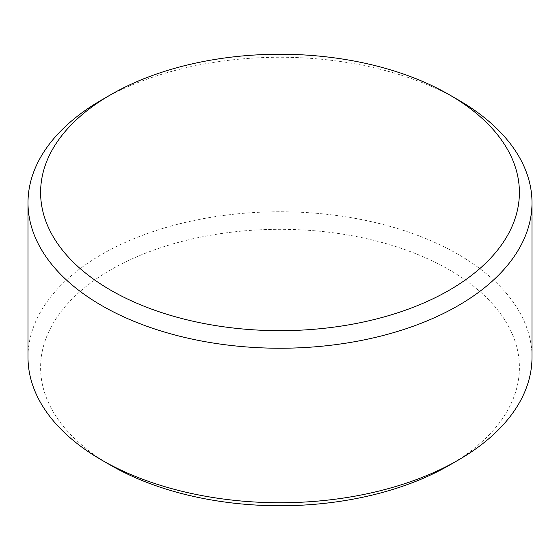 <?xml version="1.0" encoding="UTF-8"?>
<svg xmlns="http://www.w3.org/2000/svg" width="560" height="560" viewBox="0 0 560 560"><rect width="100%" height="100%" fill="white"/><g stroke="black" fill="none" stroke-linecap="round" stroke-linejoin="round"><path stroke-width="0.42" stroke-dasharray="2.8 2.1" d="M110.719 465.269A239.4 138.215 180 0 1 110.719 269.808A239.4 138.215 180 0 1 449.281 269.801A239.4 138.215 180 0 1 449.288 465.269M532 357.252A252 145.488 0 0 0 376.439 222.838A252 145.488 0 0 0 101.808 254.373A252 145.488 0 0 0 28 357.252M101.808 99.869A252 145.488 180 0 1 458.192 99.869"/><path stroke-width="0.84" d="M449.281 465.276L458.192 460.131L449.281 465.269A239.4 138.215 180 0 1 449.281 465.269A239.4 138.215 180 0 1 449.281 465.276A239.4 138.215 180 0 1 110.719 465.269L101.808 460.131A252 145.488 0 0 0 458.192 460.131L458.192 460.131A252 145.488 0 0 0 532 357.252L532 202.748A252 145.488 180 0 1 458.192 305.627A252 145.488 180 0 1 183.561 337.162A252 145.488 180 0 1 28 202.748A252 145.488 180 0 1 101.808 99.869L110.712 94.731A239.4 138.215 180 0 1 110.719 94.724A239.4 138.215 180 0 1 449.281 94.731A239.4 138.215 180 0 1 449.281 290.192A239.4 138.215 180 0 1 110.719 290.192A239.4 138.215 180 0 1 110.719 94.731L101.808 99.869M28 202.748L28 357.252A252 145.488 0 0 0 101.808 460.131M449.281 94.731L458.192 99.869A252 145.488 180 0 1 532 202.748"/></g></svg>
